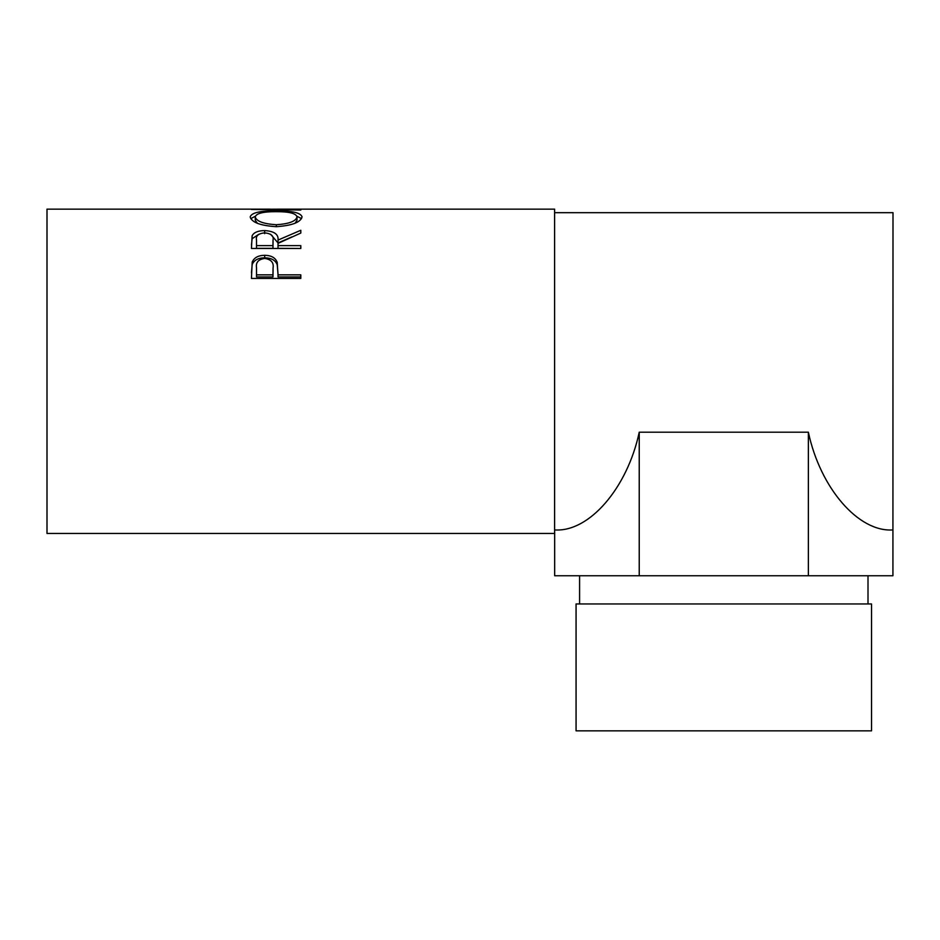 <?xml version="1.0" encoding="UTF-8"?>
<svg xmlns="http://www.w3.org/2000/svg" width="940" height="940" viewBox="0 0 940 940"><rect width="100%" height="100%" fill="white"/><g stroke="black" fill="none" stroke-linecap="round" stroke-linejoin="round"><path stroke-width="1.41" d="M723.8 730.85L871.533 730.85L871.533 603.95L576.067 603.95L576.067 730.85L723.8 730.85M251.45 278.44L252.19 262.107C254.094 257.642 258.253 255.386 264.692 255.304C271.308 255.386 275.479 257.748 277.218 262.401L278.029 274.844L300.8 274.844L300.8 278.44L251.45 278.44M251.45 248.466L252.12 235.787C253.894 232.403 258.065 230.664 264.645 230.594C274.21 231.158 278.663 234.319 278.029 240.088L300.8 230.276L300.8 233.061L278.029 243.378L278.029 245.622L300.8 245.622L300.8 248.466L251.45 248.466M250.181 216.94C251.462 212.71 260.11 210.725 276.101 210.959C291.964 210.736 300.624 212.687 302.069 216.823C300.718 222.298 292.14 225.577 276.348 226.681C260.486 225.671 251.767 222.416 250.181 216.94M270.297 209.15L47 209.15L47 533.45L554.6 533.45L554.6 209.15L280.05 209.15L265.209 209.326L300.8 210.008L251.45 209.467L275.162 209.174M639.235 432.2L639.235 575.75L554.671 575.75L554.671 529.925C589.086 532.369 627.321 488.177 639.235 432.2L808.365 432.2C820.279 488.177 858.514 532.369 892.93 529.925L893 212.675L554.6 212.675M276.101 210.959L276.101 211.676M296.923 216.247L301.529 218.621M250.733 218.667L255.339 216.235M295.148 223.18L297.005 220.23L297.005 216.882C296.041 213.333 289.074 211.606 276.09 211.676C263.235 211.618 256.279 213.357 255.245 216.882C256.397 221.288 263.423 223.908 276.325 224.731C289.097 223.885 295.983 221.264 297.005 216.882M255.245 216.882L255.245 220.23L257.454 223.332M276.325 226.681L276.325 224.731M251.45 245.058L252.12 238.737L258.853 234.248M252.12 235.787L252.12 238.737M264.645 230.594L264.645 233.649M270.638 234.295L278.029 242.943L291.882 236.904M278.029 240.088L278.029 242.943M278.029 245.622L278.029 248.348L300.8 248.466M273.035 242.966L273.035 240.088C273.928 235.964 271.131 233.543 264.634 232.838C258.312 233.531 255.598 235.905 256.514 239.982L256.514 245.622L272.964 245.622L273.035 240.111L272.964 248.348L256.514 248.348L256.514 245.622M272.964 245.622L272.964 248.348M251.45 272.858L252.19 264.481C254.094 260.122 258.253 257.901 264.692 257.83C271.308 257.901 275.479 260.216 277.218 264.763L278.029 274.186M252.19 262.107L252.19 264.481M264.692 255.304L264.692 257.83M277.218 262.401L277.218 264.763M278.029 274.844L278.029 276.936L300.8 276.936L300.8 278.44M273.07 270.25L272.964 276.936L256.514 276.936L256.514 274.844L272.964 274.844L273.07 268.006C273.94 262.601 271.155 259.405 264.704 258.441C258.382 259.358 255.657 262.448 256.514 267.736L256.514 274.844M272.964 274.844L272.964 276.936M808.365 432.2L808.365 575.75L892.93 575.75L892.93 529.925M639.235 575.75L808.365 575.75M868.008 603.95L868.008 575.75M579.592 603.95L579.592 575.75"/></g></svg>
